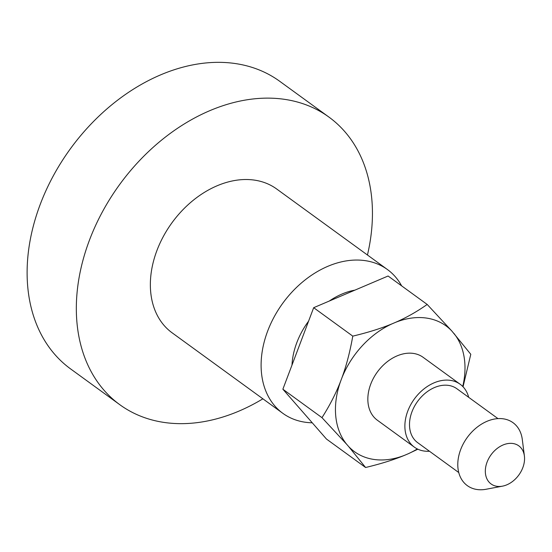 <?xml version="1.0" encoding="UTF-8"?>
<svg xmlns="http://www.w3.org/2000/svg" width="552" height="552" viewBox="0 0 552 552"><rect width="100%" height="100%" fill="white"/><g stroke="black" fill="none" stroke-linecap="round" stroke-linejoin="round"><path stroke-width="0.83" d="M524.4 456.028L522.302 439.509A38.895 28.352 126 0 0 503.521 418.858A38.895 28.352 126 0 0 460.658 449.632A38.895 28.352 126 0 0 476.831 489.479A38.895 28.352 126 0 0 486.133 489.251L502.492 486.153A23.557 17.174 126 0 0 524.4 456.028A23.557 17.174 126 0 0 513.022 443.518A23.557 17.174 126 0 0 487.064 462.155A23.557 17.174 126 0 0 496.855 486.298A23.557 17.174 126 0 0 502.492 486.153M497.973 418.616L456.87 388.732A33.341 24.302 126 0 0 448.7 385.427A33.341 24.302 126 0 0 414.414 406.451A33.341 24.302 126 0 0 417.657 442.656L458.753 472.546M468.682 397.316A38.895 28.352 126 0 0 460.133 384.233L423.101 357.303A38.895 28.352 126 0 0 413.565 353.446A38.895 28.352 126 0 0 373.573 377.982A38.895 28.352 126 0 0 377.347 420.217L414.386 447.154A38.895 28.352 126 0 0 423.915 451.005A38.895 28.352 126 0 0 429.47 451.246M460.133 384.233A38.895 28.352 126 0 0 450.604 380.383A38.895 28.352 126 0 0 410.612 404.913A38.895 28.352 126 0 0 414.386 447.154M354.908 290.138A66.675 48.604 126 0 0 329.282 301.047M308.589 321.154A66.675 48.604 126 0 0 291.987 365.086M401.642 285.867A88.9 64.805 126 0 0 387.414 269.521A88.9 64.805 126 0 0 365.631 260.71A88.9 64.805 126 0 0 274.213 316.786A88.9 64.805 126 0 0 282.845 413.331A88.9 64.805 126 0 0 304.628 422.142A88.9 64.805 126 0 0 312.246 422.797M387.414 269.521L276.669 188.991A88.9 64.805 126 0 0 254.879 180.18A88.9 64.805 126 0 0 163.461 236.256A88.9 64.805 126 0 0 172.1 332.801L282.845 413.331M367.453 255.01A177.806 129.616 126 0 0 328.951 117.093L279.733 81.303A177.806 129.616 126 0 0 236.159 63.673A177.806 129.616 126 0 0 53.323 175.819A177.806 129.616 126 0 0 70.594 368.908L119.812 404.699A177.806 129.616 126 0 0 163.385 422.328A177.806 129.616 126 0 0 262.883 398.813M328.951 117.093A177.806 129.616 126 0 0 285.384 99.463A177.806 129.616 126 0 0 102.541 211.609A177.806 129.616 126 0 0 119.812 404.699M404.892 455.179C393.845 459.781 380.735 463.887 365.583 467.496L348.629 446.52A77.791 56.704 126 0 0 373.538 459.388A77.791 56.704 126 0 0 404.892 455.179L408.349 453.703A77.791 56.704 126 0 0 417.333 448.942M451.819 331A77.791 56.704 126 0 0 426.91 318.138A77.791 56.704 126 0 0 395.549 322.347C406.424 317.607 416.967 311.645 427.193 304.449L451.819 331L470.794 354.287L463.045 386.793M346.608 444.208L321.982 417.657C329.696 405.547 335.871 393.521 340.501 381.577A77.791 56.704 126 0 0 346.608 444.208L348.629 446.52M341.929 377.789C346.38 365.714 349.996 351.831 352.783 336.133C367.936 332.525 381.046 328.419 392.099 323.817A77.791 56.704 126 0 0 341.929 377.789L340.501 381.577M462.742 386.49A77.791 56.704 126 0 0 453.841 333.318M417.871 449.197L408.349 453.703M427.193 304.449L388.084 276.014L313.674 307.692L352.783 336.133M395.549 322.347L392.099 323.817M321.982 417.657L282.872 389.215L313.674 307.692M282.872 389.215L326.473 439.054L365.583 467.496"/></g></svg>
